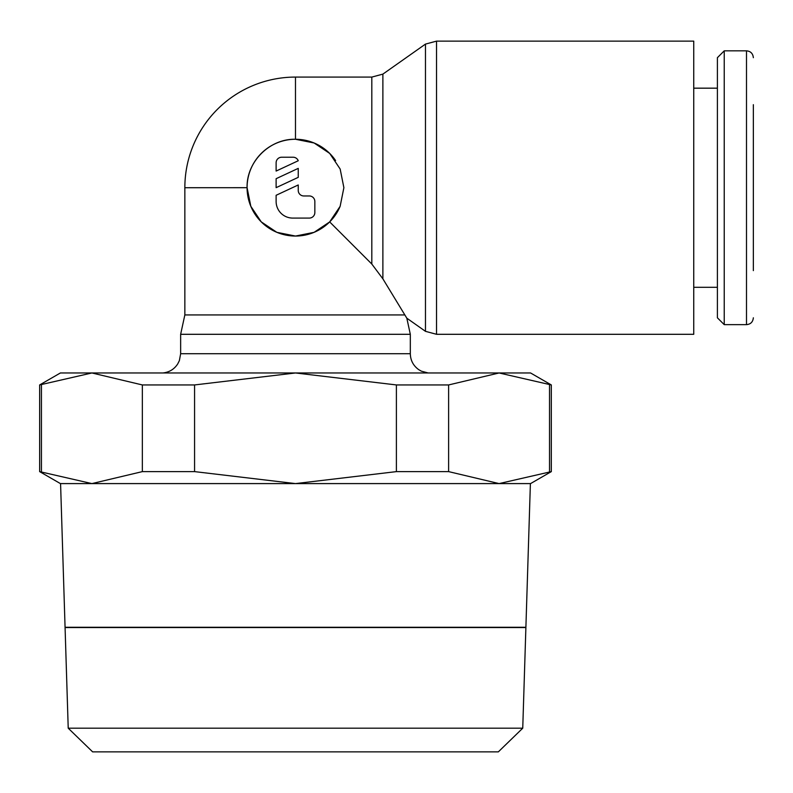 <?xml version="1.0" encoding="UTF-8"?>
<svg xmlns="http://www.w3.org/2000/svg" width="793" height="793" viewBox="0 0 793 793"><rect width="100%" height="100%" fill="white"/><g stroke="black" fill="none" stroke-linecap="round" stroke-linejoin="round"><path stroke-width="1.19" d="M425.474 44.091L436.537 41.127L693.746 41.127L693.746 334.299L436.537 334.299L425.474 331.335L406.819 318.181L382.88 278.839L382.88 74.116L425.474 44.091L425.474 331.335M340.147 206.299A48.403 48.403 0 0 1 247.079 187.663C246.395 161.822 269.64 138.577 295.482 139.261L314.117 142.988L329.7 153.426L340.157 169.028L343.884 187.683L340.138 206.329L329.68 221.911L371.818 264.049L382.88 278.829M753.35 104.686L753.35 270.631M724.237 50.841L746.5 50.841L746.5 324.644L724.237 324.644L717.397 317.805L717.397 57.681L724.237 50.841L724.237 324.644M693.746 88.172L717.397 88.172M717.397 287.304L693.746 287.304M371.818 264.049L371.818 77.08L295.482 77.08A110.633 110.633 0 0 0 184.848 187.713L184.848 314.94L404.351 314.94M180.645 353.718L180.645 334.299L410.318 334.299L410.318 353.718L180.645 353.718L179.367 360.627L177.691 363.977C174.153 369.33 169.187 372.323 162.803 372.968M180.645 334.299L184.848 314.94M406.819 318.181L410.318 334.299M551.313 471.617L499.075 483.591L530.567 483.591L551.313 471.617L551.313 384.942L530.567 372.968L60.397 372.968L39.65 384.942L39.65 471.617L60.397 483.591L530.388 483.591L525.898 627.273L65.066 627.273L60.575 483.591L91.889 483.591L39.65 471.617M522.746 728.192L525.888 627.55L65.076 627.55L68.218 728.192L92.632 751.873L498.331 751.873L522.746 728.192L68.218 728.192M329.68 221.911L314.097 232.339L295.482 236.056L276.836 232.329L261.244 221.871L250.816 206.299L247.079 187.683L184.848 187.713M276.123 162.763A5.531 5.531 0 0 1 281.654 157.232L292.716 157.232A5.531 5.531 0 0 1 298.247 160.751L276.123 171.06L276.123 162.763M309.31 195.96A5.531 5.531 0 0 1 314.841 201.491L314.841 212.554A5.531 5.531 0 0 1 309.31 218.085L292.716 218.085A16.594 16.594 0 0 1 276.123 201.491L276.123 195.286L298.247 184.967L298.247 190.429A5.531 5.531 0 0 0 303.778 195.96L309.31 195.96M298.247 168.374L298.247 177.345L276.123 187.663L276.123 178.693L298.247 168.374M247.079 187.663A48.403 48.403 0 0 1 335.598 160.582M499.075 483.591L448.62 471.617L396.391 471.617L295.482 483.591L194.572 471.617L142.343 471.617L91.889 483.591M39.65 384.942L91.889 372.968L142.343 384.942L194.572 384.942L295.482 372.968L396.391 384.942L448.62 384.942L499.075 372.968L551.313 384.942M41.434 471.617L41.434 384.942M549.529 384.942L549.529 471.617M448.62 471.617L448.62 384.942M396.391 384.942L396.391 471.617M194.572 471.617L194.572 384.942M142.343 384.942L142.343 471.617M436.537 41.127L436.537 334.299M295.482 77.08L295.482 139.261M746.5 324.644C750.624 324.278 752.904 321.998 753.35 317.805M428.161 372.968L421.361 371.164L418.734 369.657C413.302 365.732 410.496 360.418 410.318 353.718M746.5 50.841C750.624 51.208 752.904 53.488 753.35 57.681M371.818 77.08L382.88 74.116"/></g></svg>
